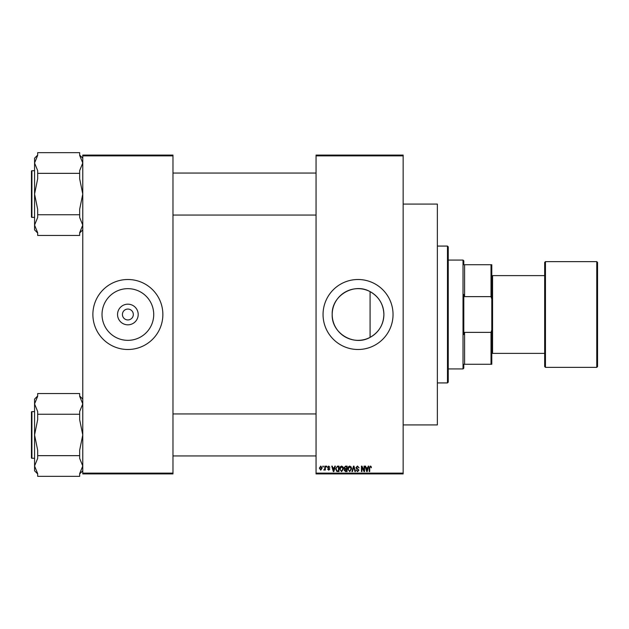 <?xml version="1.0" encoding="UTF-8"?>
<svg xmlns="http://www.w3.org/2000/svg" width="629" height="629" viewBox="0 0 629 629"><rect width="100%" height="100%" fill="white"/><g stroke="black" fill="none" stroke-linecap="round" stroke-linejoin="round"><path stroke-width="0.94" d="M138.199 314.5A10.323 10.323 0 0 1 127.876 324.823A10.323 10.323 0 0 1 117.544 314.5A10.323 10.323 0 0 1 127.876 304.177A10.323 10.323 0 0 1 138.199 314.5M122.427 314.5A5.441 5.441 0 0 0 127.876 319.941A5.441 5.441 0 0 0 133.317 314.5A5.441 5.441 0 0 0 127.876 309.059A5.441 5.441 0 0 0 122.427 314.5M102.024 314.5A25.844 25.844 0 0 0 127.876 340.344A25.844 25.844 0 0 0 153.72 314.5A25.844 25.844 0 0 0 127.876 288.656A25.844 25.844 0 0 0 102.024 314.5M92.88 314.5A34.996 34.996 0 0 0 127.876 349.496A34.996 34.996 0 0 0 162.864 314.5A34.996 34.996 0 0 0 127.876 279.504A34.996 34.996 0 0 0 92.88 314.5M370.08 337.372C353.883 346.776 331.373 333.228 332.198 314.5C331.389 295.772 353.852 282.224 370.08 291.628C378.902 296.66 383.501 304.287 383.894 314.5C383.525 324.69 378.917 332.309 370.08 337.372L370.08 291.628M383.894 314.5A25.844 25.844 0 0 1 358.043 340.344A25.844 25.844 0 0 1 332.198 314.5A25.844 25.844 0 0 1 358.043 288.656A25.844 25.844 0 0 1 383.894 314.5M323.054 314.5A34.996 34.996 0 0 0 358.043 349.496A34.996 34.996 0 0 0 393.039 314.5A34.996 34.996 0 0 0 358.043 279.504A34.996 34.996 0 0 0 323.054 314.5M403.15 155.866L316.057 155.866L316.057 155.088L403.15 155.088L403.15 473.912L316.057 473.912L316.057 473.134L403.15 473.134M322.842 466.136L323.337 466.136L323.337 466.915L322.842 466.915L322.842 466.136M326.239 466.136L326.726 466.136L326.726 466.915L326.239 466.915L326.239 466.136M334.832 466.136L335.351 466.136L333.85 471.577L333.331 471.577L331.75 466.136L332.269 466.136L332.694 467.764L334.408 467.764L334.832 466.136M342.994 466.915L343.481 468.786L341.571 471.648L339.668 468.849L340.155 466.899L341.578 466.065L342.994 466.915M351.124 466.915L351.611 468.786L349.7 471.648L347.798 468.849L348.285 466.899L349.708 466.065L351.124 466.915M357.469 466.065L359.104 467.897L357.421 466.702L356.423 467.63L358.962 470.154L357.555 471.648L356.069 470.02L357.539 471.011L358.467 470.138L358.318 469.58L356.674 468.935L355.928 467.638L357.469 466.065M368.201 466.136L368.72 466.136L367.218 471.577L366.691 471.577L365.119 466.136L365.63 466.136L366.062 467.764L367.776 467.764L368.201 466.136M316.057 155.866L316.057 473.134M371.11 466.451L371.409 467.764L370.316 466.702L369.781 467.111L369.71 471.577L369.215 471.577L369.215 467.882L370.339 466.065L371.11 466.451M364.057 466.136L364.553 466.136L364.553 471.577L364.018 471.577L361.934 467.213L361.934 471.577L361.439 471.577L361.439 466.136L361.974 466.136L364.057 470.492L364.057 466.136M353.498 466.136L353.978 466.136L355.448 471.577L354.937 471.577L353.773 466.773L352.46 471.577L351.941 471.577L353.498 466.136M345.557 466.136L347.09 466.136L347.09 471.577L345.549 471.577L344.189 470.209L344.723 469.069L344.047 467.732L345.557 466.136M337.506 466.136L338.96 466.136L338.96 471.577L336.79 471.475L335.634 468.888L337.506 466.136M328.7 466.065L329.911 467.339L328.668 466.632L328 467.245L329.84 469.037L328.723 470.162L327.575 469.03L328.708 469.596L329.344 469.116L327.505 467.339L328.7 466.065M324.823 466.136L325.319 466.136L325.319 470.091L324.823 469.462L324.234 470.162L323.762 469.949L324.729 468.998L324.823 466.136M320.759 466.065L322.134 468.11L320.759 470.162L319.375 468.157L320.759 466.065M172.975 473.912L82.769 473.912L82.769 473.134L172.975 473.134L172.975 473.912M172.975 155.866L82.769 155.866L82.769 155.088L172.975 155.088L172.975 473.134M82.769 155.866L82.769 473.134M367.147 469.981L367.603 468.393L366.227 468.393L366.919 471.011L367.147 469.981M349.7 471.011L351.116 468.778L349.708 466.702L348.293 468.864L348.497 470.099L349.7 471.011M346.595 470.94L346.595 469.313L345.148 469.368L344.684 470.122L346.595 470.94M346.595 468.676L346.595 466.773L345.03 466.836L344.543 467.724L345.62 468.676L346.595 468.676M341.571 471.011L342.986 468.778L341.578 466.702L340.163 468.864L340.368 470.099L341.571 471.011M338.465 470.94L338.465 466.773L337.576 466.773L336.326 467.567L336.13 468.896L336.885 470.83L338.465 470.94M333.779 469.981L334.243 468.393L332.867 468.393L333.551 471.011L333.779 469.981M320.766 469.596L321.639 468.118L320.743 466.632L319.87 468.118L320.766 469.596M447.471 246.073L448.249 246.851L448.249 382.149L447.471 382.927L447.471 246.073L437.359 246.073M403.15 204.079L437.359 204.079L437.359 424.921L403.15 424.921M82.769 229.899L79.663 233.013M79.663 173.345L79.663 178.793L82.769 194.047L79.663 209.3L79.663 214.748L37.669 214.748L37.669 209.3L34.564 194.047L34.564 162.997L37.669 155.371L37.669 152.65L79.663 152.65L79.663 155.371L82.769 162.997L79.663 170.624L79.663 173.345L37.669 173.345L37.669 170.624L34.564 162.997L34.564 158.194L37.669 155.088M31.45 172.275L31.45 171.19A0.464 0.464 0 0 1 31.914 170.718L31.914 217.375A0.464 0.464 0 0 1 31.45 216.911L31.45 171.19A0.464 0.464 0 0 1 31.914 170.718L34.564 170.718M31.914 217.375L34.564 217.375M82.769 162.997L79.663 170.624M79.663 214.748L79.663 217.469L82.769 225.096L79.663 232.722L79.663 235.45L37.669 235.45L37.669 232.722L34.564 225.096L34.564 194.047L37.669 178.793L37.669 173.345M37.669 233.013L34.564 229.899L34.564 225.096L37.669 217.469L37.669 214.748M463.801 364.27L464.579 364.27L463.801 364.27L463.801 368.154L463.023 368.932L448.249 368.932M463.801 264.73L464.579 264.73L463.801 264.73L463.801 260.846L463.023 260.068L448.249 260.068M491.021 264.73L491.792 264.73L491.792 299.082L491.021 296.629L491.021 264.73L464.579 264.73L464.579 296.629L463.801 294.451L463.801 334.549L464.579 332.371L464.579 364.27L491.021 364.27L491.021 332.371L491.792 329.918L491.792 364.27L491.021 364.27M463.023 368.932L463.023 260.068M464.579 332.371L491.021 332.371M491.792 299.082L491.792 329.918M464.579 296.629L491.021 296.629M597.55 262.403L597.55 366.597L596.772 367.375L596.772 261.625L597.55 262.403M544.675 275.62L492.57 275.62L492.57 353.38L544.675 353.38L544.675 366.597L544.675 262.403L545.453 261.625L545.453 367.375L596.772 367.375M31.45 216.911L31.45 215.818M82.769 470.806L79.663 473.912M79.663 414.252L79.663 419.7L82.769 434.954L79.663 450.207L79.663 455.655L37.669 455.655L37.669 450.207L34.564 434.954L34.564 403.904L37.669 396.278L37.669 393.55L79.663 393.55L79.663 396.278L82.769 403.904L79.663 411.531L79.663 414.252L37.669 414.252L37.669 411.531L34.564 403.904L34.564 399.101L37.669 395.987M31.45 413.182L31.45 412.089A0.464 0.464 0 0 1 31.914 411.625L31.914 458.282A0.464 0.464 0 0 1 31.45 457.81L31.45 412.089A0.464 0.464 0 0 1 31.914 411.625L34.564 411.625M31.914 458.282L34.564 458.282M79.663 455.655L79.663 458.376L82.769 466.003L79.663 473.629L79.663 476.35L37.669 476.35L37.669 473.629L34.564 466.003L34.564 434.954L37.669 419.7L37.669 414.252M37.669 473.912L34.564 470.806L34.564 466.003L37.669 458.376L37.669 455.655M31.45 457.81L31.45 456.725M447.471 382.927L437.359 382.927M82.769 158.194L79.663 155.088M316.057 173.054L172.975 173.054M316.057 215.047L172.975 215.047M172.975 455.946L316.057 455.946M172.975 413.953L316.057 413.953M491.792 276.398L492.57 276.398M545.453 261.625L596.772 261.625M491.792 352.602L492.57 352.602M545.453 367.375L544.675 366.597M82.769 399.101L79.663 395.987"/></g></svg>

